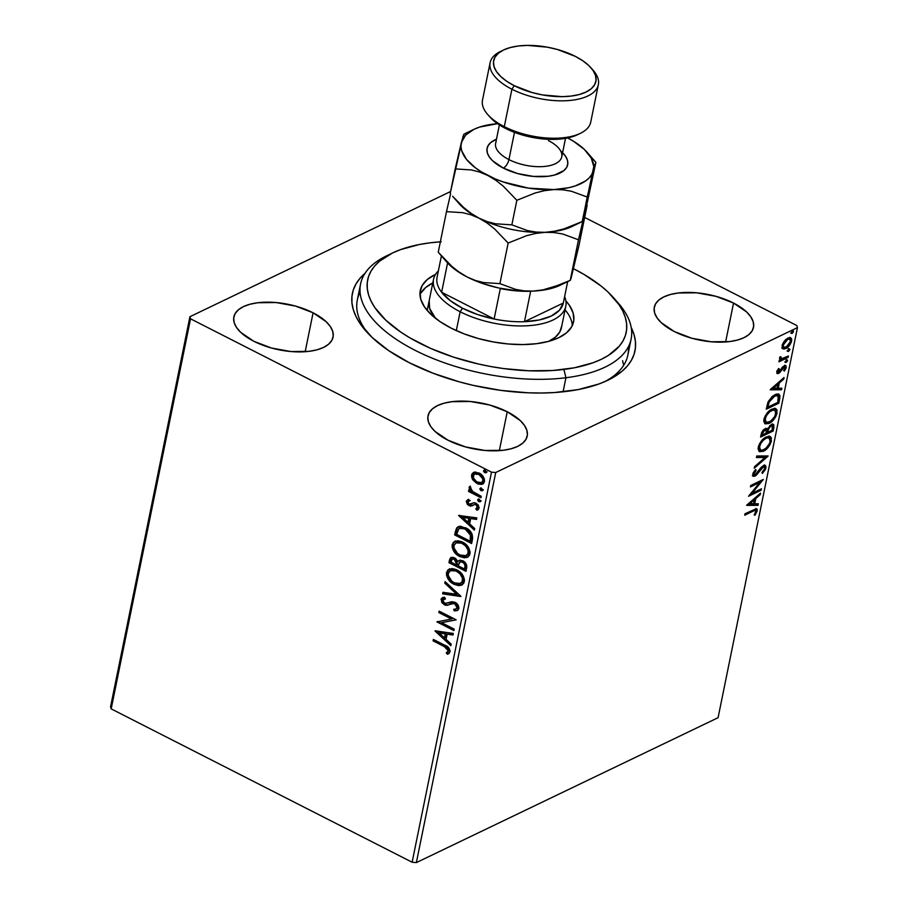 <?xml version="1.0" encoding="UTF-8"?>
<svg xmlns="http://www.w3.org/2000/svg" width="908" height="908" viewBox="0 0 908 908"><rect width="100%" height="100%" fill="white"/><g stroke="black" fill="none" stroke-linecap="round" stroke-linejoin="round"><path stroke-width="1.36" d="M360.079 292.206A138.05 63.288 11.5 0 0 368.126 333.463A138.05 63.288 -168.5 0 1 357.309 299.992L360.578 283.954A138.05 63.288 -168.5 0 1 389.555 254.501M365.334 273.07L360.022 278.313L355.993 283.977L353.291 290.015L351.941 296.36L351.952 302.954L353.337 309.73L356.061 316.631L360.124 323.589L372.042 337.379L388.635 350.59L409.27 362.712A144.19 66.102 -168.5 0 1 365.833 330.955A144.19 66.102 -168.5 0 1 364.959 273.387M733.539 303.056L725.628 341.976L733.539 303.056L715.958 296.337L696.55 292.796L678.253 293L670.41 294.498L663.861 296.893L658.845 300.06L655.565 303.885L654.146 308.232L654.634 312.931L657.017 317.789L661.206 322.635L674.269 331.522A50.621 23.199 -168.5 0 1 654.305 307.199A50.621 23.199 -168.5 0 1 683.576 292.524A50.621 23.199 -168.5 0 1 733.539 303.056A50.621 23.199 -168.5 0 1 753.504 327.379A50.621 23.199 -168.5 0 1 724.232 342.055A50.621 23.199 -168.5 0 1 674.269 331.522L691.851 338.253L711.27 341.783L729.567 341.59L737.398 340.08L743.947 337.697L748.964 334.53L752.244 330.694L753.663 326.358L753.175 321.659L750.791 316.801L746.614 311.955L733.539 303.056M313.09 312.806L305.167 351.725L313.09 312.806L295.509 306.087L276.089 302.546L257.793 302.739L249.961 304.248L243.412 306.632L238.395 309.81L235.115 313.635L233.697 317.982L234.185 322.68L236.568 327.538L240.756 332.385L253.82 341.272A50.621 23.199 -168.5 0 1 233.855 316.949A50.621 23.199 -168.5 0 1 263.127 302.273A50.621 23.199 -168.5 0 1 313.09 312.806A50.621 23.199 -168.5 0 1 333.054 337.129A50.621 23.199 -168.5 0 1 303.783 351.805A50.621 23.199 -168.5 0 1 253.82 341.272L271.401 348.002L290.821 351.532L309.106 351.339L316.949 349.83L323.498 347.446L328.514 344.28L331.795 340.443L333.213 336.096L332.725 331.409L330.342 326.539L326.154 321.704L313.09 312.806M507.243 411.744L499.332 450.652L507.243 411.744L489.662 405.013L470.253 401.484L451.957 401.676L444.114 403.186L437.565 405.57L432.56 408.736L429.28 412.572L427.85 416.92L428.338 421.607L430.721 426.476L434.909 431.311L447.984 440.21A50.621 23.199 -168.5 0 1 428.009 415.887A50.621 23.199 -168.5 0 1 457.28 401.211A50.621 23.199 -168.5 0 1 507.243 411.744A50.621 23.199 -168.5 0 1 527.219 436.067A50.621 23.199 -168.5 0 1 497.947 450.743A50.621 23.199 -168.5 0 1 447.984 440.21L465.554 446.929L484.974 450.47L503.27 450.277L511.113 448.768L517.662 446.384L522.668 443.206L525.948 439.381L527.378 435.034L526.878 430.335L524.506 425.477L520.318 420.631L507.243 411.744M450.584 191.52L189.92 316.71L110.56 706.776L189.92 316.71L450.584 191.52M797.44 327.618L718.08 717.695L416.363 862.6L495.723 472.535L797.44 327.618L495.723 472.535L491.5 472.16L412.13 862.225L111.185 708.876L190.544 318.81L491.5 472.16L190.544 318.81L189.92 316.71L190.544 318.81L111.185 708.876L110.56 706.776L111.185 708.876L412.13 862.225L491.5 472.16L495.723 472.535L416.363 862.6L412.13 862.225L416.363 862.6L718.08 717.695L797.44 327.618L796.815 325.529L584.661 217.421L796.815 325.529L797.44 327.618M790.21 337.572L790.652 340.523L791.628 341.011L790.743 337.753L787.962 338.014L784.421 340.977L782.117 345.585L782.844 348.729L784.183 349.058L787.508 347.48L789.846 344.949L791.47 341.635L791.663 338.911L790.221 337.572L787.531 338.241L784.421 340.977L782.446 344.382L782.072 347.616L783.071 348.865M788.144 357.4L788.439 355.959L781.482 358.796L780.721 358.308L780.971 356.923L780.131 356.708L779.575 358.728L780.608 359.727L779.246 360.374L778.962 361.815L788.144 357.4L787.168 356.901L779.178 360.748L787.168 356.901L788.144 357.4L788.439 355.959L782.242 358.739L780.131 356.708L779.597 357.945L780.608 359.727L779.246 360.374L778.962 361.815L788.144 357.4M776.771 371.86L777.146 373.563L778.996 373.233L784.433 367.07L785.114 367.888L783.695 370.691L784.376 371.111L786.112 368.012L786.067 365.947L785.068 365.515L783.048 366.571L778.655 372.11L777.884 371.531L779.257 368.92L778.644 368.455L776.885 371.406L777.214 373.597L778.621 373.438L783.002 367.967L784.739 367.127L783.774 366.639L782.968 366.707L785.068 368.251L783.695 370.691L784.376 371.111L786.226 367.547L785.692 365.629L782.673 366.946L778.871 372.019L777.918 371.224L779.257 368.92L778.644 368.455L776.771 371.86M779.711 398.85L779.927 395.513L778.565 394.004L776.124 394.185L772.538 396.206L768.35 401.393L766.25 409.236L778.826 403.197L779.711 398.85L778.735 398.351L777.861 402.698L778.826 403.197L779.711 398.85L778.905 394.14L775.046 394.628L768.191 401.733L766.25 409.236L778.826 403.197L777.861 402.698L766.477 408.169L777.861 402.698L778.735 398.351L779.711 398.85M767.442 429.064L765.126 428.599L761.131 434.399L760.598 437.043L773.173 431.005L773.877 425.023L773.026 424.263L771.255 424.569L767.442 429.064L765.864 428.338L763.242 430.017L761.653 432.537L760.598 437.043L773.173 431.005L772.197 430.517L760.813 435.988L772.197 430.517L773.173 431.005L773.934 427.271L773.253 424.354L771.255 424.569L767.442 429.064L766.885 428.406M768.043 456.191L756.739 455.986L756.421 457.553L765.035 457.519L754.571 466.655L754.253 468.222L768.1 455.941L756.739 455.986L756.421 457.553L765.035 457.519L754.571 466.655L754.253 468.222L768.043 456.191M761.415 488.799L752.062 493.282L763.31 479.447L750.746 485.485L750.451 486.915L759.826 482.42L748.544 496.267L761.12 490.229L761.415 488.799L752.062 493.282L763.31 479.447L750.746 485.485L750.451 486.915L759.826 482.42L748.544 496.267L761.12 490.229L761.415 488.799M753.061 511.193L755.218 510.387L755.921 511L754.196 514.961L755.013 515.233L757.181 511L757.124 509.286L756.182 508.73L744.991 513.769L744.696 515.211L753.061 511.193L752.085 510.705L744.912 514.144L752.085 510.705L755.558 510.466L755.887 511.635L754.196 514.961L755.013 515.233L757.181 511L756.705 508.843L744.991 513.769L744.696 515.211L753.061 511.193M746.694 505.381L758.044 505.336L758.362 503.77L754.73 503.781L755.796 498.537L760.212 494.678L760.529 493.112L746.739 505.143L758.044 505.336L758.362 503.77L754.73 503.781L755.796 498.537L760.212 494.678L760.529 493.112L746.694 505.381M764.23 466.916L762.073 466.53L764.23 466.916L764.65 468.619L761.948 472.557L762.357 473.42L765.955 467.892L765.75 465.849L763.946 465.35L760.938 467.575L755.252 474.657L753.992 473.942L756.171 470.265L755.626 469.504L753.197 472.83L752.777 475.61L754.037 476.371L756.035 475.417L763.469 466.871L764.547 467.257L764.65 468.619L761.948 472.557L762.357 473.42L765.399 469.515L765.955 467.892L764.99 467.393L764.672 468.46M769.644 436.294L770.472 440.403L771.448 440.902L770.166 436.487L766.295 436.907C762.686 438.553 759.985 442.037 758.203 447.36L759.428 451.662L764.57 450.629L770.166 444.387L771.448 438.042L770.268 436.544L768.452 436.226L762.765 439.449L759.485 443.842L758.044 448.938L759.44 451.673L763.424 451.265L758.997 451.378M775.307 408.486L776.136 412.595L777.1 413.095L775.818 408.679L771.948 409.099C768.338 410.745 765.648 414.23 763.866 419.553L765.081 423.854L770.234 422.81L775.829 416.568L777.1 410.223L775.92 408.736L774.115 408.407L768.418 411.642L765.149 416.034L763.707 421.119L765.092 423.854L769.087 423.457L764.65 423.559M770.211 389.816L781.561 389.77L781.879 388.204L778.235 388.215L779.302 382.96L783.729 379.113L784.047 377.546L770.256 389.577L781.561 389.77L781.879 388.204L778.235 388.215L779.302 382.96L783.729 379.113L784.047 377.546L770.211 389.816M786.328 362.383L787.452 359.954L785.726 361.123L785.522 362.156L786.328 362.383L785.499 361.963L786.328 362.383L787.622 360.68L786.816 359.988L785.522 361.69L786.328 362.383L785.522 361.69M788.575 351.351L789.699 348.922L787.974 350.091L787.758 351.124L788.575 351.351L787.735 350.931L788.575 351.351L789.869 349.648L789.063 348.956L787.769 350.658L788.575 351.351L787.769 350.658M792.23 333.372L793.354 330.943L791.628 332.112L791.424 333.145L792.23 333.372L791.401 332.941L792.23 333.372L793.524 331.67L792.718 330.977L791.424 332.68L792.23 333.372L791.424 332.68M482.988 483.885L477.721 483.215L473.601 479.572L472.886 479.923L478.13 484.055L481.478 484.418L483.408 483.555L484.475 481.535L484.35 478.925L481.285 474.43L475.599 472.046L473.477 472.478L471.99 473.908L471.524 476.223L472.205 478.766L472.886 479.923L473.601 479.572L472.342 474.646L471.615 474.986L472.886 479.923L477.006 483.555L482.636 484.077L484.475 481.535C484.452 477.608 482.681 474.771 479.152 473.011L473.465 472.478M480.934 497.732L481.229 496.301L472.046 491.114L470.741 489.401L470.934 487.834L469.345 486.836L469.277 488.799L470.639 490.899L468.812 489.968L468.517 491.41L480.934 497.732L481.229 496.301L472.841 491.773L469.754 486.484L469.107 487.358L470.639 490.899L468.812 489.968L468.517 491.41L480.934 497.732M478.017 509.717L476.791 510.183L479.072 508.071L476.098 503.214L474.089 502.703L469.209 504.201L467.813 501.954L469.493 500.773L468.607 499.389L466.269 501.273L467.37 504.462L470.48 506.165L474.623 504.417L476.223 504.893L477.551 507.05L475.803 508.764L476.791 510.183L478.244 509.547L479.118 507.72L478.153 504.916L475.599 502.987L473.499 502.805L470.401 504.428L468.925 504.031L467.79 502.294L469.493 500.773L468.607 499.389L466.269 501.273L467.983 499.57M472.501 539.182L472.058 533.915L467.87 529.137L460.878 526.345L458.585 526.617L456.565 528.115L454.624 534.88L471.615 543.529L472.501 539.182C472.898 533.881 470.628 530.09 465.679 527.809L458.12 526.799L456.724 527.9L454.624 534.88L471.615 543.529L472.501 539.182M465.963 571.348L466.723 565.548L463.659 561.246L460.038 560.123L457.848 561.473L455.589 558.499L452.922 557.308L450.606 557.739L449.505 560.043L448.972 562.688L465.963 571.348L466.723 567.602C466.905 564.47 465.6 562.188 462.796 560.735L459.085 560.384L457.848 561.473L454.59 557.875L451.038 557.467L448.972 562.688L465.963 571.348M460.833 596.522L445.113 581.631L444.795 583.197L456.758 594.309L442.945 592.288L442.627 593.855L460.889 596.284L445.113 581.631L444.795 583.197L456.758 594.309L442.945 592.288L442.627 593.855L460.833 596.522M454.204 629.13L441.56 622.684L456.1 619.778L439.12 611.118L438.825 612.56L451.492 619.018L436.918 621.912L453.909 630.572L454.204 629.13L441.56 622.684L456.1 619.778L439.12 611.118L438.825 612.56L451.492 619.018L436.918 621.912L453.909 630.572L454.204 629.13M448.586 653.726L446.974 652.511L449.063 650.491L445.09 646.269L444.364 646.61L448.223 649.731L448.177 651.297L446.248 652.852L447.406 654.248L449.074 653.397L450.13 651.445L448.518 647.552L433.354 639.414L433.071 640.855L444.364 646.61L445.09 646.269L433.786 640.503L433.071 640.855L444.364 646.61L448.348 650.843L446.248 652.852L447.406 654.248L448.246 653.908M435.068 631.026L450.833 645.679L451.151 644.112L446.1 639.414L447.167 634.159L453.001 635.01L453.319 633.444L435.114 630.788L450.833 645.679L451.151 644.112L446.1 639.414L447.167 634.159L453.001 635.01L453.319 633.444L435.068 631.026M458.858 608.598L457.904 604.864L455.067 602.31L451.855 601.698L445.124 603.536L442.718 600.755L443.149 599.552L445.442 598.917L444.625 597.26L441.209 598.815L441.833 602.628L444.988 605.069L447.281 605.318L452.979 603.366L455.737 604.422L457.099 607.815L455.691 609.155L453.671 609.302L454.295 610.914L457.689 610.38L458.858 608.598C458.869 605.738 457.609 603.638 455.067 602.31L444.523 603.298L442.752 600.313L445.442 598.917L444.625 597.26L442.321 597.725L441.016 599.405L444.307 604.773L447.042 605.352L452.979 603.366L454.749 603.741L457.099 607.815L456.156 608.984L453.671 609.302L454.295 610.914L457.394 610.539L458.858 608.598M462.161 584.843L454.023 584.321L458.676 585.637L461.604 585.127L463.795 583.163L464.465 579.837L463.375 576.217L459.823 571.824L456.1 569.52L452.173 568.533L447.542 570.269L446.464 575.15L449.914 581.302L454.023 584.321L454.749 583.969C449.88 581.608 447.36 577.715 447.19 572.278L446.464 572.63C446.634 578.056 449.154 581.949 454.023 584.321L461.809 585.024L464.351 581.619C464.238 576.183 461.741 572.267 456.872 569.895L449.029 569.134L446.464 572.63L449.403 568.976M467.824 557.024L459.686 556.502L464.34 557.83L467.257 557.308L469.459 555.356L470.128 552.03L468.551 547.558L465.486 544.017L461.752 541.713L457.825 540.714L453.194 542.462L452.127 547.331L455.578 553.483L458.926 556.093L460.401 556.161C455.532 553.801 453.013 549.896 452.842 544.471L452.127 544.811C452.298 550.248 454.817 554.141 459.686 556.502L467.472 557.217L470.004 553.801C469.89 548.364 467.404 544.459 462.535 542.076L454.681 541.327L452.127 544.811L455.056 541.157M458.574 515.449L474.351 530.102L474.668 528.535L469.618 523.848L470.685 518.593L476.518 519.444L476.836 517.878L458.574 515.449L474.351 530.102L474.668 528.535L469.618 523.848L470.685 518.593L476.518 519.444L476.836 517.878L458.574 515.449M481.183 500.864L478.811 501.681L480.23 501.647L480.434 500.614L478.3 499.105L477.619 500.047L478.561 501.534L479.526 501.341L478.357 499.411L477.642 499.763L478.811 501.681L480.468 501.205L479.299 499.286L477.642 499.763L478.493 499.082M483.431 489.832L481.058 490.649L482.477 490.626L482.681 489.594L480.548 488.073L479.855 489.015L480.809 490.513L481.773 490.309L480.604 488.391L479.878 488.731L481.058 490.649L482.716 490.172L481.546 488.254L479.878 488.731L480.741 488.05M487.085 471.842L484.713 472.671L486.132 472.637L486.336 471.604L484.202 470.094L483.521 471.036L484.463 472.523L485.428 472.319L484.259 470.401L483.544 470.753L484.713 472.671L486.37 472.194L485.201 470.276L483.544 470.753L484.395 470.072M409.27 362.712L433.15 373.267L459.346 381.859L473.011 385.321L500.796 390.383L528.308 392.812L541.633 393.016L554.493 392.54L578.339 389.555L598.928 383.982L607.747 380.293L622.025 371.27L627.337 366.015L631.366 360.351L634.068 354.313L635.418 347.968L635.407 341.374L634.022 334.598L631.23 327.561A144.19 66.102 -168.5 0 1 607.929 380.202A144.19 66.102 -168.5 0 1 409.27 362.712M615.965 300.559A138.05 63.288 -168.5 0 1 631.128 339.002L627.871 355.028A138.05 63.288 -168.5 0 1 604.841 381.621A138.05 63.288 11.5 0 0 628.37 346.788M433.354 639.414L433.071 640.855L433.945 639.709L433.786 640.503L448.257 648.289L449.097 650.117L448.348 650.843L448.995 650.73L446.248 652.852L446.974 652.511L448.132 653.908L447.406 654.248L450.084 651.717C449.789 648.403 448.03 646.258 444.829 645.259L433.354 639.414M447.406 654.248L448.995 653.544M453.092 634.579L447.167 634.159L453.092 634.579M451.004 644.816L436.044 630.924L451.004 644.816M445.204 637.564L446.021 633.534L439.188 632.99L446.021 633.534L439.188 632.99L445.306 633.886L444.477 637.904L445.204 637.564L446.021 633.534L444.477 637.904L439.188 632.99L444.477 637.904L445.204 637.564M454.045 629.925L437.633 621.571L436.918 621.912L437.656 621.492L454.045 629.925M452.207 618.666L451.492 619.018L452.207 618.666L439.54 612.219L438.825 612.56L439.699 611.425L439.54 612.219L452.207 618.666M456.088 619.88L441.56 622.684L456.088 619.88M457.734 610.346L454.295 610.914L455.01 610.573L454.522 609.325L455.01 610.573L457.791 610.335M456.486 608.791L457.814 607.475L457.099 607.815L457.814 607.475L455.464 603.389L453.705 603.014L447.042 605.352L444.307 604.773L445.022 604.422L441.742 599.064L441.016 599.405L442.695 597.577M445.317 598.656L443.955 599.132M444.557 598.815L445.351 598.656M443.149 597.328L441.674 599.859L443.683 603.536L447.417 605.012L455.022 603.207L457.575 605.636L457.734 607.747L456.406 608.814L457.28 608.371M452.048 603.377L452.865 603.15M460.628 596.045L442.627 593.855L443.581 592.379L443.342 593.514L460.628 596.045M457.473 593.968L456.758 594.309L457.473 593.968L445.51 582.857L444.795 583.197L445.658 582.141L445.51 582.857L457.473 593.968M449.937 568.703L447.292 571.87L447.848 576.943L451.798 582.028L457.848 585.104M449.903 580.167L450.629 580.961M460.56 585.24L462.32 584.775M448.257 569.929L447.735 570.712M456.054 570.428L459.675 572.551L462.229 575.479L463.409 578.998L462.876 581.665M462.467 582.244L461.094 583.208M450.981 570.406L454.794 570.065M460.924 583.276L463.318 580.428C463.239 576.035 461.23 572.891 457.291 570.984L456.576 571.325C460.515 573.232 462.524 576.387 462.592 580.779L460.572 583.458L454.318 582.879C450.402 580.984 448.37 577.84 448.223 573.447L450.379 570.701L457.291 570.984L450.754 570.53M451.321 557.399L449.687 562.347L466.088 570.701L449.687 562.347L448.972 562.688L449.687 562.347L450.22 559.703L449.505 560.043L451.401 557.342M460.016 562.131L462.728 561.609M463.216 561.825L462.501 562.177C464.555 563.369 465.339 565.105 464.839 567.375L464.51 569.021L458.188 565.798L459.959 561.973L463.216 561.825L464.442 562.722L465.656 564.776L465.225 568.669L465.566 567.023C466.054 564.753 465.282 563.028 463.216 561.825L460.333 561.836M453.081 558.681L455.056 558.987L456.781 560.44L457.167 564.572L455.056 558.987L452.649 558.953M451.004 562.143L452.252 559.067L455.056 558.987L454.329 559.339L456.599 564.174L457.314 563.834L456.452 564.912L457.167 564.572L456.452 564.912L451.004 562.143L451.968 559.271L453.841 559.112L456.406 561.337L456.452 564.912L451.004 562.143M464.839 567.375L465.566 567.023L464.51 569.021L465.225 568.669L464.51 569.021L458.188 565.798L459.289 562.483L461.502 561.814L463.716 563.062L464.941 565.116L464.839 567.375M455.6 540.896L453.921 542.121L452.842 544.471L453.864 549.873L458.165 554.777L463.511 557.296M466.224 557.433L467.983 556.967M453.921 542.121L453.387 542.893M456.633 542.598L462.331 542.87L467.393 546.922L469.073 551.916L468.528 553.857L466.746 555.39M466.587 555.458L468.971 552.62C468.903 548.228 466.894 545.072 462.955 543.166L462.229 543.517C466.179 545.424 468.176 548.568 468.256 552.961L466.235 555.651L459.97 555.06C456.054 553.165 454.023 550.021 453.875 545.64L456.032 542.882L462.955 543.166L456.418 542.723M459.3 526.265L456.894 528.456L455.351 534.528L471.751 542.882L455.351 534.528L454.624 534.88L455.351 534.528L455.918 531.702L455.203 532.043L456.724 527.9L458.483 526.651M460.345 528.002L464.158 528.081L469.027 530.919L471.32 534.324L471.388 538.331M471.195 539.318L470.162 541.202L470.889 540.862L471.547 535.243L470.832 535.595L471.547 535.243L466.099 528.899L465.384 529.239L470.832 535.595L470.889 540.862L470.162 541.202L456.667 534.324L458.177 529.489L459.391 528.445L466.099 528.899L459.777 528.297M476.609 519.001L470.685 518.593L476.609 519.001M474.521 529.25L459.561 515.347L474.521 529.25M468.71 521.998L469.538 517.969L462.705 517.424L469.538 517.969L462.705 517.424L468.812 518.32L467.995 522.338L469.538 517.969L468.812 518.32L467.995 522.338L462.705 517.424L467.995 522.338L468.71 521.998M469.425 500.66L468.607 501.046L469.493 500.773M470.219 500.433L468.539 501.613M471.978 503.634L470.401 504.428M476.518 508.423L478.232 507.118L475.803 508.764L476.791 510.183L477.665 509.921M476.791 510.183L477.506 509.831L476.598 508.537L477.506 509.831L478.278 509.626M476.961 508.321L475.803 508.764M475.871 504.689L477.517 507.459L478.232 507.118L476.587 504.337L474.623 504.417L475.871 504.689M472.466 505.677L474.623 504.417M477.574 508.049L478.266 506.709L477.267 504.803L475.338 504.076L473.749 504.962L475.202 504.099M472.115 505.87L473.034 505.302M468.971 505.665L471.695 505.835L468.971 505.665L469.686 505.325L466.996 500.921L466.269 501.273L468.971 505.665M468.585 499.275L466.996 500.921L467.654 503.565L470.185 505.54L472.784 505.54M467.904 499.627L467.336 500.16M472.693 503.293L471.343 504.031M478.788 498.832L477.642 499.763M480.037 501.784L480.468 501.205M478.595 498.969L478.652 500.569L480.525 501.511M481.07 497.096L469.243 491.069L468.517 491.41L469.402 490.275L469.243 491.069L481.07 497.096M470.072 486.495L469.992 488.447L471.354 490.558L470.639 490.899L471.354 490.558L469.822 487.017L469.107 487.358L470.469 486.132M481.024 487.812L479.878 488.731M482.273 490.751L482.716 490.172M480.843 487.936L480.899 489.537L482.772 490.49M474.453 472.16L471.615 474.986L473.84 472.33M474.203 472.126L472.251 475.247L474.033 480.162L477.721 483.215L477.006 483.555L483.033 483.862M473.352 472.705L472.716 473.556M474.725 473.976L477.041 473.352L480.4 474.578L482.863 477.041L483.726 479.946M481.921 482.386L483.658 480.423L481.569 482.591L477.313 482.125C474.657 480.843 473.272 478.732 473.147 475.769L474.453 474.044L478.868 474.453C481.512 475.724 482.863 477.835 482.942 480.763L483.658 480.423L482.829 481.887L481.376 482.5M483.658 480.423C483.589 477.483 482.227 475.383 479.583 474.112L474.839 473.897M484.69 469.822L483.544 470.753M485.939 472.773L486.37 472.194M484.497 469.958L484.554 471.547L486.427 472.501M456.576 571.325L460.05 573.913L462.512 578.226L462.149 582.005L459.244 583.878L455.544 583.424L451.934 581.313L448.268 575.627L448.404 572.8L450.255 570.757L454.079 570.406L456.576 571.325M462.229 543.517L465.702 546.094L468.176 550.407L467.813 554.198L464.896 556.059L461.207 555.605L457.587 553.505L453.921 547.819L454.068 544.993L455.918 542.939L459.732 542.598L462.229 543.517M456.667 534.324L458.824 528.796L461.48 528.07L465.384 529.239L468.312 531.259L470.435 534.21L470.162 541.202L456.667 534.324M478.868 474.453L482.806 478.8L482.636 481.603L480.661 482.84L476.484 481.649L473.306 477.756L474.01 474.316L476.325 473.704L478.868 474.453M756.114 508.73L756.216 510.512L757.181 511L756.216 510.512L755.91 511.533M754.264 514.847L755.013 515.233L754.264 514.847M755.558 510.466L752.085 510.705L754.752 510.092M755.876 511.613L755.853 508.423M759.281 494.202L760.212 494.678L759.281 494.202M754.866 498.061L755.796 498.537L754.866 498.061M754.809 498.106L753.754 503.293L754.73 503.781L753.754 503.293L754.809 498.106M757.295 503.781L757.079 504.848L758.044 505.336L747.046 504.882L757.079 504.848L757.295 503.781M749.747 503.815L754.378 499.763L753.447 499.286L754.378 499.763L753.561 503.792L748.816 503.338L749.747 503.815L754.378 499.763L753.561 503.792L749.747 503.815M760.223 489.367L761.12 490.229L760.144 489.741L749.554 494.826L760.223 489.367M758.85 481.921L759.826 482.42L758.85 481.921L750.666 485.859L758.85 481.921M761.358 480.377L759.724 482.364L761.358 480.377M751.188 492.851L752.062 493.282L751.188 492.851M756.103 473.919L754.037 475.576L755.013 476.076L757.079 474.419L756.205 473.976L757.079 474.419L759.224 471.434L758.407 471.014L759.224 471.434L761.721 468.085L760.87 467.654L761.721 468.085L763.049 467.03L761.812 466.678M764.706 465.259L764.99 467.393L765.955 467.892L765.24 465.407L763.356 465.577L755.252 474.657L753.095 473.057L754.049 473.545L756.171 470.265L755.626 469.504L752.755 474.146L753.3 476.257L755.013 476.076L752.914 475.883M755.252 474.657L753.379 474.271M753.742 474.328L753.072 473.045L754.287 474.169M764.638 468.551L764.434 465.01M765.081 466.553L765.013 465.861M753.061 475.883L755.592 474.464M761.744 466.712L763.583 466.757M766.772 455.952L765.001 457.507L766.772 455.952M764.071 457.03L756.523 457.053L764.071 457.03M765.206 448.927L762.459 450.777L763.424 451.265C766.988 449.619 769.666 446.157 771.448 440.902L770.472 440.403L770.086 441.844M760.291 451.446L765.955 448.234M769.984 442.139L770.654 438.825L769.292 436.056M763.163 439.041L765.921 437.486L768.543 437.735M759.86 449.8L758.577 448.461L758.611 445.839M758.6 445.885L759.508 446.679C760.972 442.434 763.129 439.665 766 438.348L765.024 437.849L763.435 438.825M769.155 437.996L765.024 437.849L769.155 437.996L770.143 441.572C768.701 445.771 766.556 448.529 763.719 449.835L760.518 450.175L759.508 446.679L758.543 446.18L759.553 449.676L760.518 450.175M772.719 424.218L772.958 426.771L773.934 427.271L772.958 426.771L772.197 430.517L773.083 425.852L772.504 424.002M766.67 431.209L767.294 428.848L766.522 431.936L766.67 431.209L767.646 431.709L766.67 431.209M769.621 425.727L770.994 425.319L771.709 426.09M761.54 432.844L762.482 433.502L764.854 430.029L766.114 429.893L766.204 433.059L762.175 434.989L761.21 434.501L762.175 434.989L762.482 433.502L761.506 433.002L761.21 434.501L761.574 432.73M766.114 429.893L763.889 429.529L764.854 430.029L763.889 429.529L765.376 429.586M772.231 425.897L769.995 425.511L772.231 425.897L772.175 430.188L767.498 432.435L766.522 431.936L767.498 432.435L768.259 429.348L767.498 428.962L768.259 429.348L770.96 426.011L769.689 425.682M762.482 433.502L764.116 430.506L766.341 430.086L766.204 433.059L762.175 434.989L762.482 433.502M770.869 421.119L768.111 422.958L769.087 423.457C772.651 421.8 775.319 418.35 777.1 413.095L776.136 412.595L775.75 414.025M765.955 423.639L771.607 420.427M775.636 414.332L776.306 411.006L774.955 408.237M768.815 411.222L771.584 409.678L774.195 409.917M764.854 421.618L764.275 418.032M764.264 418.077L765.172 418.872C766.636 414.627 768.792 411.846 771.652 410.541L770.688 410.041L769.099 411.006M774.819 410.178L770.688 410.041L774.819 410.178L775.807 413.753C774.365 417.964 772.22 420.71 769.371 422.016L766.182 422.356L765.172 418.872L764.195 418.372L765.217 421.868L766.182 422.356L765.069 419.53L766.613 415.387L769.791 411.721L773.4 409.985L775.171 410.416L775.909 411.937L774.774 416.534L770.29 421.505L766.159 422.345M778.383 393.959L778.735 398.351L778.349 393.924M778.996 396.751L779.041 395.911M767.793 402.732L767.056 405.74L768.032 406.228L767.056 405.74L766.863 406.682L767.839 407.181L769.224 401.926L774.751 396.07L777.725 395.65L778.61 397.136L777.827 402.38L767.839 407.181L766.863 406.682L767.85 402.528M771.698 396.898L774.433 395.286L776.737 395.15L771.902 396.728M769.224 401.926L768.316 401.461L769.224 401.926L771.823 398.147L774.751 396.07L773.775 395.57L778.133 395.956L777.827 402.38L767.839 407.181L769.224 401.926M782.798 378.636L783.729 379.113L782.798 378.636M778.372 382.495L779.302 382.96L778.372 382.495M778.326 382.529L777.271 387.727L778.235 388.215L777.271 387.727L778.326 382.529M780.801 388.204L780.585 389.271L781.561 389.77L770.552 389.316L780.585 389.271L780.801 388.204M773.264 388.238L777.895 384.197L776.964 383.721L777.895 384.197L777.078 388.227L772.333 387.761L773.264 388.238L777.895 384.197L777.078 388.227L773.264 388.238M778.553 368.569L779.257 368.92L778.553 368.569M777.123 370.827L777.918 371.224L777.123 370.827M778.871 372.019L777.918 371.224M776.942 370.736L777.895 371.531M785.148 365.515L785.25 367.059L786.226 367.547L785.25 367.059L785.091 367.661M783.945 367.207L782.968 366.707L782.026 367.479M782.174 367.547L783.002 367.967L782.174 367.547M780.925 369.545L781.743 369.953L780.925 369.545M779.2 371.826L780.131 372.303L779.2 371.826L777.645 372.95L778.621 373.438L776.828 373.199L779.155 371.803M782.741 366.843L783.468 366.571M784.977 368.001L785.102 365.459M785.851 359.489L786.816 359.988M787.622 360.68L786.657 360.181L785.363 361.883L786.668 360.056M779.893 359.364L780.608 359.727L779.893 359.364M779.859 357.23L780.676 357.639L779.859 357.23M779.688 357.616L781.073 358.694L780.676 357.639M780.176 358.229L779.677 357.525M788.087 348.456L789.063 348.956M789.869 349.648L788.893 349.16L787.599 350.863L788.916 349.024M786.895 346.674L784.852 348.07L785.817 348.57C788.416 347.355 790.357 344.836 791.628 341.011L790.584 340.818L790.686 338.412L789.846 337.311L790.686 338.412M782.844 348.729L785.817 348.57L784.852 348.07L781.879 348.241M782.492 348.513L787.191 346.413M785.443 339.751L788.87 338.729L785.863 339.444M783.434 347.004L782.197 344.995M783.241 345.04L787.679 339.456L786.714 338.956L789.858 339.229L790.493 341.556L786.124 347.128L783.956 347.355L782.378 344.597L783.241 345.04L784.523 342.271L787.372 339.615L788.848 339.081L790.482 340.012L789.79 343.451L786.737 346.777L783.945 347.355L783.241 345.04M782.185 345.278L783.956 347.355M791.753 330.478L792.718 330.977M793.524 331.67L792.559 331.17L791.265 332.873L792.57 331.045M766 438.348L767.748 437.792L769.768 438.507L770.256 440.913L769.462 443.66L765.569 448.654L762.822 450.186L760.495 450.152L759.383 447.939L760.563 443.876L763.185 440.369L766 438.348M767.646 431.709L769.462 427.248L771.232 425.897L772.515 426.147L772.175 430.188L767.498 432.435L767.646 431.709M631.128 339.002A138.05 63.288 -168.5 0 1 565.934 377.739A138.05 63.288 11.5 0 0 618.257 303.068L613.899 298.096A131.91 60.473 -168.5 0 1 563.902 369.442L565.934 377.739L563.074 391.802L565.934 377.739A138.05 63.288 -168.5 0 1 423.582 354.415A138.05 63.288 -168.5 0 1 360.578 283.954M441.197 241.766L429.983 242.833A131.91 60.473 -168.5 0 1 440.357 241.823M392.415 253.037L386.468 255.908A138.05 63.288 11.5 0 0 395.423 338.786A138.05 63.288 11.5 0 0 565.934 377.739L563.902 369.442A131.91 60.473 -168.5 0 1 400.973 332.226A131.91 60.473 -168.5 0 1 392.415 253.037A131.91 60.473 -168.5 0 1 429.983 242.833L419.394 244.502L400.576 249.609L392.506 252.992L379.465 261.266L374.618 266.067L370.941 271.254L368.478 276.781L367.263 282.581L367.286 288.619L368.557 294.816L371.066 301.127L374.788 307.494L385.718 320.115L400.916 332.192L409.939 337.889L430.415 348.309L453.444 357.105L478.141 363.938L490.831 366.537L503.565 368.557L528.74 370.782L552.677 370.509L574.48 367.774L593.31 362.667L601.368 359.284L608.428 355.38L619.267 346.209L622.945 341.022L625.396 335.495L626.622 329.695L626.599 323.657L625.328 317.459L622.82 311.138L619.097 304.782L608.167 292.16L601.073 286.02L583.935 274.386L573.55 268.734A131.91 60.473 -168.5 0 1 613.899 298.096M429.2 300.582L429.62 308.357L435.522 318.322A67.487 30.94 -168.5 0 1 429.178 300.696L429.155 300.798M536.651 343.678A78.224 35.866 -168.5 0 1 455.986 330.467A78.224 35.866 -168.5 0 1 420.279 290.537A78.224 35.866 -168.5 0 1 435.522 274.375L427.282 279.528L422.22 285.452L420.041 292.172L420.801 299.424L424.501 306.938L430.982 314.429L439.994 321.591L451.197 328.163L464.158 333.883L478.38 338.548L493.316 341.953L508.389 343.996L523.019 344.575L536.651 343.678L548.761 341.34L558.874 337.651L566.603 332.748L571.665 326.823L573.845 320.104L573.073 312.851L569.384 305.338L565.888 300.9A78.224 35.866 -168.5 0 1 573.595 321.738A78.224 35.866 -168.5 0 1 536.651 343.678M432.787 282.933A78.224 35.866 11.5 0 0 419.973 294.646M622.604 360.726L623.671 365.311M572.29 325.643A78.224 35.866 11.5 0 0 565.06 309.844L567.75 313.351M433.377 282.638L425.648 287.541L420.586 293.466M561.666 326.199L559.771 331.999L555.412 337.118L548.716 341.351A67.487 30.94 -168.5 0 0 561.45 327.606M524.461 321.693A64.423 29.533 -168.5 0 1 494.122 319.014A64.423 29.533 -168.5 0 1 462.49 308.221L460.152 311.75A67.487 30.94 11.5 0 0 535.595 324.939A67.487 30.94 11.5 0 0 564.628 296.587A67.487 30.94 -168.5 0 1 565.798 306.234A67.487 30.94 -168.5 0 1 526.765 325.802A67.487 30.94 -168.5 0 1 460.152 311.75L456.315 330.614L460.152 311.75A67.487 30.94 -168.5 0 1 433.525 279.324A67.487 30.94 -168.5 0 1 438.371 270.902A67.487 30.94 11.5 0 0 460.152 311.75L462.49 308.221L477.483 314.497L494.122 319.014L441.629 292.251L450.243 300.616L462.49 308.221A64.423 29.533 -168.5 0 1 441.629 292.251A64.423 29.533 -168.5 0 1 437.089 277.178A64.423 29.533 11.5 0 0 437.077 277.258A64.423 29.533 11.5 0 0 441.629 292.251L447.587 262.945L441.629 292.251L494.122 319.014A64.423 29.533 11.5 0 0 524.461 321.693L539.239 319.968L551.167 316.075L559.396 310.286L563.312 303.034A64.423 29.533 -168.5 0 1 524.461 321.693L530.658 291.241A64.423 29.533 -168.5 0 1 500.319 288.551L494.122 319.014L500.319 288.551A64.423 29.533 11.5 0 0 530.658 291.241L524.461 321.693L563.312 303.034L524.461 321.693M563.335 302.954L567.682 281.605L563.312 303.034A64.423 29.533 11.5 0 0 563.335 302.954A64.423 29.533 11.5 0 0 563.346 302.863M567.682 281.605L563.312 303.034M437.077 277.258L441.413 255.92L437.089 277.178M490.116 62.686L482.511 100.096A55.218 25.311 11.5 0 0 504.292 126.632L505.552 128.437A52.153 23.903 11.5 0 0 577.397 134.77L580.371 133.328A55.218 25.311 -168.5 0 1 504.292 126.632A55.218 25.311 11.5 0 0 558.806 138.118A55.218 25.311 11.5 0 0 590.733 122.115L598.338 84.705A55.218 25.311 -168.5 0 1 566.41 100.709A55.218 25.311 -168.5 0 1 511.908 89.222A55.218 25.311 11.5 0 0 578.884 99.029A55.218 25.311 11.5 0 0 593.196 70.336L591.017 67.85A52.153 23.903 -168.5 0 1 577.499 94.954A52.153 23.903 -168.5 0 1 514.246 85.692L511.908 89.222L504.292 126.632L511.908 89.222A55.218 25.311 -168.5 0 1 490.116 62.686A55.218 25.311 -168.5 0 1 502.033 50.769M503.452 50.031L500.478 51.472A55.218 25.311 11.5 0 0 511.908 89.222L514.246 85.692A52.153 23.903 -168.5 0 1 503.452 50.031A52.153 23.903 -168.5 0 1 575.309 56.364L557.194 49.429L547.24 47.159L527.434 45.4L518.343 45.99L510.262 47.545L503.52 50.008L498.356 53.266L494.974 57.215L493.509 61.699L494.009 66.534L496.472 71.539L500.773 76.533L506.778 81.311L514.246 85.692L532.36 92.616L542.314 94.897L562.12 96.657L571.211 96.066L579.281 94.511L586.035 92.048L591.199 88.78L594.581 84.841L596.045 80.358L595.535 75.523L593.083 70.518L588.77 65.524L582.766 60.745L575.309 56.364A52.153 23.903 -168.5 0 1 591.017 67.85M496.131 141.818A33.744 15.47 11.5 0 0 508.934 159.592A7.366 3.382 -63 0 1 503.316 168.082A41.11 18.841 -168.5 0 1 496.46 139.242L490.785 142.522L488.129 145.632L486.972 149.162L487.369 152.975L489.299 156.925L492.704 160.864L503.316 168.082A7.366 3.382 117 0 0 508.934 159.592A33.744 15.47 11.5 0 0 542.235 166.618A33.744 15.47 11.5 0 0 561.757 156.834L565.514 138.368M592.039 69.076A55.218 25.311 -168.5 0 1 598.338 84.705M514.473 132.364L508.934 159.592L514.473 132.364M575.377 224.685L575.377 224.685A67.487 30.94 -168.5 0 1 545.175 232.323A67.487 30.94 -168.5 0 1 479.174 218.249L471.002 214.81L462.762 212.699L446.498 211.632L450.584 193.903L446.498 211.632L462.762 212.699L471.002 214.81L479.174 218.249L487.017 222.971L494.531 228.873L508.151 243.049L499.888 283.637L483.624 282.57L475.383 280.459L467.211 277.019A67.487 30.94 11.5 0 0 533.212 291.093L524.245 290.866L515.665 289.402L499.888 283.637L508.151 243.049L526.481 235.717L535.788 233.424L545.175 232.323L554.141 232.55L562.71 234.003L578.487 239.78L570.235 280.368L551.905 287.688L542.587 289.993L533.212 291.093A67.487 30.94 11.5 0 0 560.202 285.214L570.235 280.368L578.487 239.78L587.17 205.094L578.918 245.682L571.007 278.495L570.235 280.368L561.11 284.42L542.587 289.993L533.212 291.093L524.245 290.866L515.665 289.402L499.888 283.637L483.624 282.57L475.383 280.459L467.211 277.019L459.369 272.298L451.866 266.396L438.235 252.22L446.498 211.632L438.235 252.22L446.884 262.162A67.487 30.94 11.5 0 0 467.211 277.019L459.369 272.298L451.866 266.396L440.652 255.034M571.177 275.918L578.918 245.682L587.17 205.094L582.187 221.586L563.857 228.918L554.55 231.211L545.175 232.323L554.141 232.55L562.71 234.003L578.487 239.78L584.684 213.346L582.187 221.586L593.798 166.55L591.233 158.026L584.321 149.4L573.527 141.262L566.898 137.551M452.604 196.264L463.829 207.626L471.252 213.482L479.174 218.249A67.487 30.94 11.5 0 0 545.175 232.323L536.197 232.085L527.627 230.632L511.851 224.855L495.541 223.788L487.346 221.677L479.174 218.249L471.252 213.482L463.829 207.626L452.604 196.264L458.846 203.381A67.487 30.94 11.5 0 0 479.174 218.249L487.017 222.971L494.531 228.873L508.151 243.049L526.481 235.717L535.788 233.424L545.175 232.323L536.197 232.085L527.627 230.632L511.851 224.855L495.541 223.788L487.346 221.677L479.174 218.249A67.487 30.94 -168.5 0 1 456.86 200.906M570.519 279.891L573.141 268.076M446.838 262.106L454.738 269.336L467.211 277.019L482.375 283.421L499.207 288.086L516.538 290.708L533.212 291.093L548.069 289.232L560.213 285.214M545.175 232.323A67.487 30.94 11.5 0 0 572.165 226.433L582.198 221.586L563.857 228.918L554.55 231.211L545.175 232.323M585.955 208.114L587.442 201.826L585.955 208.114M595.875 162.35L587.442 201.826L595.875 162.35L587.226 152.408A67.487 30.94 -168.5 0 1 593.378 170.591A67.487 30.94 -168.5 0 1 553.869 189.568L568.726 187.718L575.161 185.97L585.478 181.021L589.178 177.889L591.834 174.393L595.875 162.35L589.269 154.939M473.908 129.356L463.875 134.202L461.389 142.442A67.487 30.94 -168.5 0 1 473.908 129.356A67.487 30.94 -168.5 0 1 497.539 123.681L479.606 127.075L473.987 129.311L465.577 135.156L461.389 142.442L460.969 146.494L461.684 150.705L466.462 159.354L475.395 167.81L481.24 171.782L495.178 178.887L503.032 181.895L528.535 188.138L553.869 189.568A67.487 30.94 -168.5 0 1 487.868 175.494A67.487 30.94 -168.5 0 1 461.389 142.442L455.192 168.888L471.502 169.955L479.696 172.066L487.868 175.494L495.791 180.261L503.214 186.117L516.845 200.293L535.175 192.973L544.482 190.669L553.869 189.568L562.835 189.795L571.416 191.259L587.181 197.025L595.092 164.223M562.063 152.181L565.457 156.119L567.398 160.069L567.795 163.883L566.637 167.412L563.97 170.522L554.584 175.028L548.216 176.254L533.359 176.413L517.594 173.542L503.316 168.082A41.11 18.841 -168.5 0 0 555.537 174.756A41.11 18.841 -168.5 0 0 560.645 150.921M567.682 137.948A67.487 30.94 -168.5 0 1 587.226 152.408M582.482 221.121L587.181 197.025L571.416 191.259L562.835 189.795L553.869 189.568L544.482 190.669L535.175 192.973L516.845 200.293L511.851 224.855L516.845 200.293L503.214 186.117L495.791 180.261L487.868 175.494L479.696 172.066L471.502 169.955L455.192 168.888L450.198 193.449L463.103 136.052M499.377 124.907L495.62 143.385A33.744 15.47 11.5 0 0 508.934 159.592A33.744 15.47 11.5 0 0 561.246 158.401A33.744 15.47 11.5 0 0 548.443 140.627M489.73 116.826L498.083 124.055L505.552 128.437L523.655 135.371L533.609 137.641L553.426 139.401L562.517 138.81L570.587 137.256L577.409 134.759M504.292 126.632A55.218 25.311 -168.5 0 1 487.664 114.465L489.843 116.95A52.153 23.903 11.5 0 0 505.552 128.437L504.292 126.632M456.156 608.984L456.883 608.632M442.321 597.725L443.036 597.373M443.558 599.28L444.273 598.928M461.809 585.024L462.524 584.684M450.379 570.701L451.094 570.349M460.572 583.458L461.298 583.118M452.252 559.067L452.967 558.726M459.959 561.973L460.674 561.621M467.472 557.217L468.188 556.876M456.032 542.882L456.747 542.541M466.235 555.651L466.95 555.299M459.391 528.445L460.118 528.104M471.025 504.235L471.74 503.895M482.636 484.077L483.351 483.726M474.453 474.044L475.168 473.704M481.569 482.591L482.296 482.239M753.3 476.257L752.335 475.758M765.24 465.407L764.275 464.907M773.253 424.354L772.288 423.866M777.725 395.65L776.76 395.15M778.179 372.087L777.203 371.599M785.692 365.629L784.728 365.13M785.738 362.44L784.773 361.951M787.985 351.419L787.02 350.919M789.858 339.229L788.893 338.741M791.64 333.429L790.675 332.941M561.428 327.72L565.798 306.234M427.191 310.445L433.525 279.324"/></g></svg>
